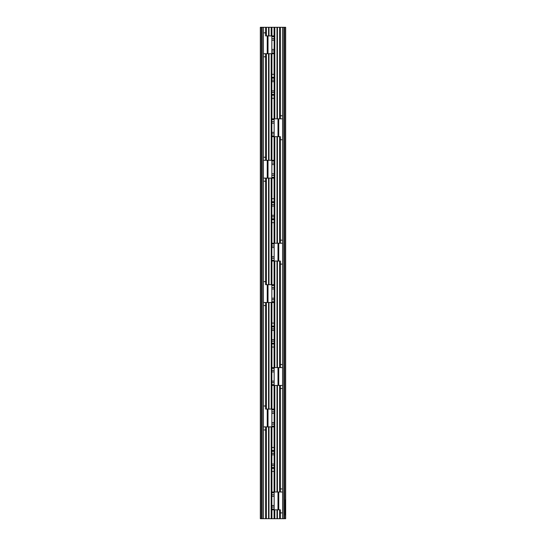 <?xml version="1.0" encoding="UTF-8"?>
<svg xmlns="http://www.w3.org/2000/svg" width="546" height="546" viewBox="0 0 546 546"><rect width="100%" height="100%" fill="white"/><g stroke="black" fill="none" stroke-linecap="round" stroke-linejoin="round"><path stroke-width="0.82" d="M267.24 178.119L263.404 178.119L263.404 160.306L274.153 160.306L274.153 178.119L267.24 178.119L267.24 160.306M263.404 284.691L263.404 302.504L274.153 302.504L274.153 301.74L271.847 301.74L271.847 284.691L265.704 284.691M263.404 409.077L263.404 426.89L274.153 426.89L274.153 426.126L271.847 426.126L271.847 409.077L265.704 409.077M263.404 35.92L263.404 53.733L271.847 53.733L271.847 35.92L265.704 35.92M271.847 284.691L274.153 284.691L271.847 284.691L274.153 284.691L274.153 301.74M271.847 302.504L274.153 302.504L271.847 302.504L271.847 301.74M274.153 298.205L271.847 298.205M274.153 288.991L271.847 288.991M271.847 409.077L274.153 409.077L271.847 409.077L274.153 409.077L274.153 426.126M271.847 426.89L274.153 426.89L271.847 426.89L271.847 426.126M274.153 422.59L271.847 422.59M274.153 413.377L271.847 413.377M263.479 429.961L265.629 429.961M265.629 32.849L263.479 32.849M271.847 35.92L274.153 35.92L271.847 35.92L274.153 35.92L274.153 40.22L271.847 40.22L274.153 40.22L274.153 53.733L271.847 53.733M274.153 49.433L271.847 49.433M271.847 178.119L274.153 178.119L271.847 178.119L271.847 160.306L274.153 160.306L271.847 160.306M274.153 173.819L271.847 173.819M274.153 164.605L271.847 164.605M278.76 367.615L282.596 367.615L282.596 385.428L271.847 385.428L271.847 367.615L278.76 367.615L278.76 385.428M282.596 261.043L282.596 243.229L271.847 243.229L271.847 244.001L274.153 244.001L274.153 261.043L280.296 261.043M282.596 136.657L282.596 118.844L271.847 118.844L271.847 119.615L274.153 119.615L274.153 136.657L280.296 136.657M282.596 509.814L282.596 492.001L274.153 492.001L274.153 509.814L280.296 509.814M274.153 261.043L271.847 261.043L274.153 261.043L271.847 261.043L271.847 244.001M274.153 243.229L271.847 243.229L274.153 243.229L274.153 244.001M271.847 247.529L274.153 247.529M274.153 256.743L271.847 256.743L274.153 256.743M274.153 136.657L271.847 136.657L274.153 136.657L271.847 136.657L271.847 119.615M274.153 118.844L271.847 118.844L274.153 118.844L274.153 119.615M271.847 123.143L274.153 123.143M274.153 132.357L271.847 132.357L274.153 132.357M282.521 115.772L280.371 115.772M280.371 512.885L282.521 512.885M274.153 509.814L271.847 509.814L274.153 509.814L271.847 509.814L271.847 492.001L274.153 492.001M271.847 496.3L274.153 496.3M274.153 505.514L271.847 505.514L274.153 505.514M274.153 367.615L271.847 367.615L274.153 367.615L274.153 385.428L271.847 385.428L274.153 385.428M271.847 371.915L274.153 371.915M274.153 381.128L271.847 381.128L274.153 381.128M285.551 507.357L285.251 505.337L285.278 509.957L285.23 501.719M285.305 514.939L285.367 511.329M285.224 511.834L285.36 512.919M271.847 81.682L274.153 81.682L271.847 81.682L271.847 77.382L274.153 77.382L274.153 95.195L271.847 95.195L271.847 81.682M271.847 202.539L271.847 201.767L274.153 201.767L274.153 206.067L271.847 206.067L271.847 202.539L274.153 202.539M271.847 215.281L271.847 206.067L274.153 206.067L274.153 219.581L271.847 219.581L271.847 215.281L274.153 215.281M271.847 326.924L271.847 326.153L274.153 326.153L274.153 330.453L271.847 330.453L271.847 326.924L274.153 326.924M271.847 339.667L271.847 330.453L274.153 330.453L274.153 343.966L271.847 343.966L271.847 339.667L274.153 339.667M271.847 451.31L271.847 450.539L274.153 450.539L274.153 454.838L271.847 454.838L271.847 451.31L274.153 451.31M271.847 464.052L271.847 454.838L274.153 454.838L274.153 468.352L271.847 468.352L271.847 464.052L274.153 464.052M274.072 74.311L271.922 74.311M271.922 471.423L274.072 471.423M271.847 468.352L274.153 468.352L271.847 468.352M274.153 450.539L271.847 450.539M271.847 343.966L274.153 343.966L271.847 343.966M274.153 326.153L271.847 326.153M271.847 219.581L274.153 219.581L271.847 219.581M274.153 201.767L271.847 201.767M271.847 95.195L274.153 95.195L271.847 95.195M274.153 90.895L271.847 90.895M274.153 77.382L271.847 77.382M284.705 27.3L284.705 518.7L285.667 518.7L285.667 27.3L260.333 27.3L260.333 518.7L261.295 518.7L261.295 27.3M279.627 509.814L279.627 518.7L274.815 518.7L274.815 509.814M279.627 518.7L280.371 518.7L280.371 509.814M280.371 492.001L280.371 385.428M280.371 367.615L280.371 261.043M280.371 243.229L280.371 136.657M280.371 118.844L280.371 27.3M282.521 509.814L282.521 518.7L280.371 518.7M282.521 492.001L282.521 385.428M282.521 367.615L282.521 261.043M282.521 243.229L282.521 136.657M282.521 118.844L282.521 27.3M282.521 518.7L283.784 518.7L283.784 27.3M284.705 518.7L283.784 518.7M285.551 501.794L285.503 499.849M285.224 503.241L285.497 505.337M285.292 503.241L285.244 501.719M285.49 511.834L285.299 514.939L285.23 510.319M285.558 511.834L285.497 510.244L285.381 511.329M285.292 511.834L285.244 510.319M261.295 518.7L262.216 518.7L262.216 27.3M262.216 518.7L263.479 518.7L263.479 426.89M263.479 409.077L263.479 302.504M263.479 284.691L263.479 178.119M263.479 160.306L263.479 53.733M263.479 35.92L263.479 27.3M263.479 518.7L274.815 518.7M265.629 518.7L265.629 426.89M265.629 409.077L265.629 302.504M265.629 284.691L265.629 178.119M265.629 160.306L265.629 53.733M265.629 35.92L265.629 27.3M271.922 518.7L271.922 509.814M271.922 492.001L271.922 468.352M271.922 450.539L271.922 426.89M271.922 409.077L271.922 385.428M271.922 367.615L271.922 343.966M271.922 326.153L271.922 302.504M271.922 284.691L271.922 261.043M271.922 243.229L271.922 219.581M271.922 201.767L271.922 178.119M271.922 160.306L271.922 136.657M271.922 118.844L271.922 95.195M271.922 77.382L271.922 53.733M271.922 35.92L271.922 27.3M274.072 518.7L274.072 509.814M274.072 492.001L274.072 468.352M274.072 450.539L274.072 426.89M274.072 409.077L274.072 385.428M274.072 367.615L274.072 343.966M274.072 326.153L274.072 302.504M274.072 284.691L274.072 261.043M274.072 243.229L274.072 219.581M274.072 201.767L274.072 178.119M274.072 160.306L274.072 136.657M274.072 118.844L274.072 95.195M274.072 77.382L274.072 53.733M274.072 35.92L274.072 27.3M265.704 178.119L263.404 178.119M265.629 281.62L263.479 281.62M263.479 181.19L265.629 181.19M265.704 302.504L263.404 302.504M271.847 285.462L274.153 285.462M271.847 299.74L274.153 299.74M274.153 287.455L271.847 287.455M268.011 284.691L268.011 302.504M267.24 302.504L267.24 284.691M263.479 305.576L265.629 305.576M265.629 406.006L263.479 406.006M265.704 426.89L263.404 426.89M271.847 409.848L274.153 409.848M271.847 424.126L274.153 424.126M274.153 411.841L271.847 411.841M268.011 409.077L268.011 426.89M267.24 426.89L267.24 409.077M265.704 53.733L263.404 53.733M267.24 53.733L267.24 35.92M268.011 35.92L268.011 53.733M274.153 52.969L271.847 52.969M271.847 50.969L274.153 50.969M271.847 40.22L274.153 40.22M274.153 38.684L271.847 38.684M271.847 36.691L274.153 36.691M263.479 56.804L265.629 56.804M265.629 157.234L263.479 157.234M263.404 160.306L265.704 160.306M268.011 160.306L268.011 178.119M271.847 161.077L274.153 161.077M274.153 177.354L271.847 177.354M271.847 175.355L274.153 175.355M274.153 163.07L271.847 163.07M280.296 367.615L282.596 367.615M280.371 264.114L282.521 264.114M282.521 364.544L280.371 364.544M280.296 243.229L282.596 243.229M274.153 260.278L271.847 260.278M274.153 245.993L271.847 245.993M271.847 258.278L274.153 258.278M277.989 261.043L277.989 243.229M278.76 243.229L278.76 261.043M282.521 240.158L280.371 240.158M280.371 139.728L282.521 139.728M280.296 118.844L282.596 118.844M274.153 135.893L271.847 135.893M274.153 121.608L271.847 121.608M271.847 133.893L274.153 133.893M277.989 136.657L277.989 118.844M278.76 118.844L278.76 136.657M280.296 492.001L282.596 492.001M278.76 492.001L278.76 509.814M277.989 509.814L277.989 492.001M271.847 492.772L274.153 492.772M274.153 494.765L271.847 494.765M271.847 507.05L274.153 507.05M274.153 509.049L271.847 509.049M282.521 488.929L280.371 488.929M280.371 388.499L282.521 388.499M282.596 385.428L280.296 385.428M277.989 385.428L277.989 367.615M274.153 384.664L271.847 384.664M271.847 368.386L274.153 368.386M274.153 370.379L271.847 370.379M271.847 382.664L274.153 382.664M274.153 80.146L271.847 80.146M274.153 467.588L271.847 467.588M271.847 465.588L274.153 465.588M271.847 454.838L274.153 454.838M274.153 453.303L271.847 453.303M274.072 447.467L271.922 447.467M271.922 347.038L274.072 347.038M274.153 343.202L271.847 343.202M271.847 341.202L274.153 341.202M271.847 330.453L274.153 330.453M274.153 328.917L271.847 328.917M274.072 323.082L271.922 323.082M271.922 222.652L274.072 222.652M274.153 218.816L271.847 218.816M271.847 216.817L274.153 216.817M271.847 206.067L274.153 206.067M274.153 204.532L271.847 204.532M274.072 198.696L271.922 198.696M271.922 98.266L274.072 98.266M274.153 94.431L271.847 94.431M271.847 92.431L274.153 92.431M271.847 78.153L274.153 78.153M277.436 518.7L277.436 509.814M277.436 492.001L277.436 385.428M277.436 367.615L277.436 261.043M277.436 243.229L277.436 136.657M277.436 118.844L277.436 27.3M277.006 27.3L277.006 118.844M277.006 136.657L277.006 243.229M277.006 261.043L277.006 367.615M277.006 385.428L277.006 492.001M277.006 509.814L277.006 518.7M279.627 27.3L279.627 118.844M279.627 136.657L279.627 243.229M279.627 261.043L279.627 367.615M279.627 385.428L279.627 492.001M266.373 518.7L266.373 426.89M266.373 409.077L266.373 302.504M266.373 284.691L266.373 178.119M266.373 160.306L266.373 53.733M266.373 35.92L266.373 27.3M268.564 27.3L268.564 35.92M268.564 53.733L268.564 160.306M268.564 178.119L268.564 284.691M268.564 302.504L268.564 409.077M268.564 426.89L268.564 518.7M268.994 518.7L268.994 426.89M268.994 409.077L268.994 302.504M268.994 284.691L268.994 178.119M268.994 160.306L268.994 53.733M268.994 35.92L268.994 27.3M271.185 27.3L271.185 35.92M271.185 53.733L271.185 160.306M271.185 178.119L271.185 284.691M271.185 302.504L271.185 409.077M271.185 426.89L271.185 518.7M274.815 492.001L274.815 385.428M274.815 367.615L274.815 261.043M274.815 243.229L274.815 136.657M274.815 118.844L274.815 27.3"/></g></svg>
